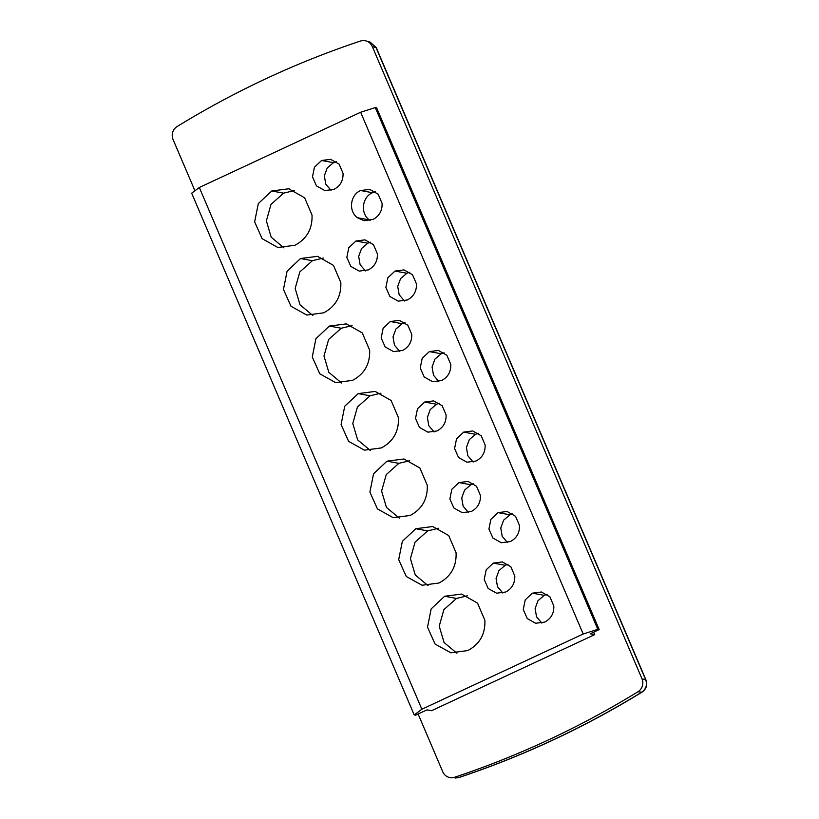 <?xml version="1.0" encoding="UTF-8"?>
<svg xmlns="http://www.w3.org/2000/svg" width="819" height="819" viewBox="0 0 819 819"><rect width="100%" height="100%" fill="white"/><g stroke="black" fill="none" stroke-linecap="round" stroke-linejoin="round"><path stroke-width="1.23" d="M199.314 187.49L360.647 112.254L375.276 107.576L376.638 107.821L599.18 629.576L590.202 633.814L594.696 634.643L431.572 710.708L427.027 709.878L415.642 715.151L414.219 714.946L191.677 193.192L199.314 187.49L421.857 709.244L583.189 634.008L360.647 112.254M484.889 620.331L477.528 603.112L461.588 594.072L444.604 596.263L431.163 608.896L427.518 627.19L435.053 644.01L450.849 652.794L467.782 650.573C479.699 644.184 485.401 634.111 484.889 620.331M427.262 485.237L419.901 468.018L403.962 458.978L386.977 461.169L373.546 473.802L369.891 492.096L377.436 508.916L393.222 517.7L410.155 515.468C422.082 509.09 427.784 499.017 427.262 485.237M398.454 417.68L391.093 400.471L375.153 391.431L358.169 393.622L344.727 406.244L341.083 424.549L348.618 441.369L364.414 450.153L381.347 447.921C393.263 441.543 398.976 431.459 398.454 417.68M519.471 525.46L515.561 516.308L507.074 511.486L498.044 512.643L490.898 519.328L488.923 529.054L492.905 538.032L501.289 542.741L510.391 541.543C516.717 538.155 519.748 532.79 519.471 525.46M480.425 495.403L476.515 486.251L468.028 481.429L458.988 482.586L451.842 489.271L449.866 498.996L453.849 507.964L462.244 512.684L471.345 511.486C477.672 508.087 480.692 502.733 480.425 495.403M340.827 282.586L333.466 265.376L317.526 256.337L300.542 258.528L287.111 271.15L283.456 289.455L291.001 306.275L306.787 315.059L323.72 312.827C335.647 306.449 341.349 296.365 340.827 282.586M312.019 215.039L304.668 197.829L288.738 188.79L271.734 190.981L258.323 203.562L254.637 221.826L262.111 238.646L277.846 247.492L294.912 245.28C306.828 238.902 312.541 228.818 312.019 215.039M411.732 334.357L407.821 325.194L399.334 320.372L390.294 321.529L383.149 328.214L381.173 337.95L385.155 346.918L393.55 351.627L402.651 350.44C408.978 347.041 411.998 341.677 411.732 334.357M416.431 283.886L412.52 274.734L404.033 269.912L395.004 271.069L387.858 277.754L385.882 287.479L389.864 296.458L398.249 301.167L407.35 299.969C413.677 296.58 416.707 291.216 416.431 283.886M544.737 622.071L535.636 623.269L527.262 618.56L523.269 609.592L525.235 599.856L532.391 593.171L541.41 592.004L549.897 596.816L553.818 605.988C554.094 613.308 551.074 618.673 544.737 622.071M377.385 253.829L373.474 244.676L364.987 239.854L355.948 241.011L348.802 247.696L346.826 257.422L350.808 266.39L359.203 271.109L368.304 269.912C374.631 266.513 377.651 261.159 377.385 253.829M369.645 350.133L362.285 332.923L346.335 323.884L329.361 326.075L315.919 338.697L312.274 357.002L319.809 373.822L335.595 382.606L352.528 380.374C364.455 373.996 370.157 363.912 369.645 350.133M343.038 173.3L339.127 164.148L330.641 159.326L321.601 160.483L314.455 167.168L312.479 176.894L316.462 185.872L324.856 190.581L333.957 189.384C340.284 185.995 343.304 180.63 343.038 173.3M382.084 203.358L378.173 194.205L369.686 189.384L360.657 190.54C350.153 194.84 348.218 211.189 357.442 217.721L363.912 220.639L373.003 219.451C379.33 216.052 382.36 210.688 382.084 203.358M485.124 444.942L481.214 435.78L472.727 430.958L463.697 432.115L456.552 438.8L454.576 448.536L458.558 457.504L466.943 462.213L476.044 461.025C482.371 457.626 485.401 452.262 485.124 444.942M456.081 552.784L448.72 535.565L432.77 526.525L415.786 528.716L402.354 541.349L398.699 559.643L406.244 576.463L422.031 585.247L438.964 583.015C450.89 576.637 456.592 566.564 456.081 552.784M450.778 364.414L446.867 355.262L438.38 350.44L429.351 351.597L422.205 358.282L420.229 368.007L424.211 376.975L432.596 381.685L441.697 380.497C448.024 377.098 451.054 371.744 450.778 364.414M446.079 414.875L442.168 405.722L433.681 400.901L424.641 402.057L417.495 408.742L415.52 418.468L419.502 427.446L427.897 432.156L436.998 430.958C443.325 427.569 446.345 422.205 446.079 414.875M514.772 575.931L510.861 566.768L502.375 561.947L493.335 563.103L486.189 569.799L484.213 579.524L488.196 588.492L496.59 593.202L505.692 592.014C512.018 588.615 515.038 583.251 514.772 575.931M421.857 709.244L414.219 714.946M375.276 107.576L597.819 629.33L599.18 629.576M597.819 629.33L583.189 634.008M467.362 595.802L456.49 598.433L443.867 609.674L439.219 626.187L444.093 642.526L456.889 653.224M409.746 460.708L398.863 463.339L386.251 474.58L381.603 491.093L386.466 507.432L399.262 518.13M380.927 393.161L370.055 395.792L357.432 407.033L352.784 423.546L357.657 439.885L370.454 450.583M498.044 512.643L509.93 514.813L503.634 520.167L500.767 528.04L502.201 536.291L507.504 542.567M512.755 513.83L509.93 514.813M458.988 482.586L470.884 484.756L464.578 490.11L461.721 497.983L463.155 506.234L468.458 512.51M473.699 483.773L470.884 484.756M323.31 258.067L312.428 260.698L299.815 271.939L295.168 288.452L300.03 304.791L312.827 315.479M271.734 190.981L283.62 193.151L270.997 204.381L266.37 220.884L271.202 237.193L283.968 247.942M294.523 190.53L283.62 193.151M390.294 321.529L402.19 323.7L395.884 329.054L393.028 336.926L394.461 345.188L399.764 351.453M405.006 322.717L402.19 323.7M395.004 271.069L406.889 273.239L400.583 278.593L397.727 286.466L399.16 294.717L404.463 300.993M409.715 272.256L406.889 273.239M532.391 593.171L544.277 595.341L537.981 600.696L535.114 608.568L536.547 616.82L541.85 623.095M547.102 594.359L544.277 595.341M355.948 241.011L367.844 243.182L361.537 248.526L358.681 256.408L360.114 264.66L365.417 270.925M370.659 242.199L367.844 243.182M352.119 325.614L341.247 328.245L328.624 339.486L323.976 355.999L328.839 372.338L341.646 383.036M321.601 160.483L333.497 162.653L327.19 168.008L324.334 175.88L325.767 184.132L331.071 190.407M336.312 161.671L333.497 162.653M360.657 190.54L372.543 192.711C362.039 197.031 360.114 213.35 369.328 219.901L370.106 220.465M375.358 191.728L372.543 192.711M357.442 217.721L369.328 219.901M463.697 432.115L475.583 434.285L469.277 439.639L466.421 447.512L467.854 455.773L473.157 462.039M478.409 433.302L475.583 434.285M438.554 528.255L427.682 530.886L415.059 542.127L410.411 558.64L415.274 574.979L428.081 585.677M429.351 351.597L441.236 353.767L434.93 359.111L432.074 366.994L433.507 375.245L438.81 381.511M444.062 352.774L441.236 353.767M424.641 402.057L436.537 404.228L430.231 409.582L427.375 417.455L428.808 425.706L434.111 431.982M439.353 403.245L436.537 404.228M493.335 563.103L505.231 565.284L498.925 570.628L496.068 578.511L497.502 586.762L502.805 593.028M508.046 564.291L505.231 565.284M593.652 632.186L594.696 634.643M455.118 778.05L458.804 777.569L450.859 777.712A10.176 9.818 -79.6 0 1 442.751 771.774L418.11 714.004M194.932 190.766L173.044 139.465A10.176 9.818 -79.6 0 1 177.109 126.546A916.594 884.53 -79.6 0 1 360.391 41.073A10.176 9.818 -79.6 0 1 372.307 46.54L376.269 47.645M450.859 777.712A10.176 9.818 -79.6 0 0 454.658 777.251A916.594 884.53 -79.6 0 0 637.94 691.768A10.176 9.818 -79.6 0 0 642.004 678.849L372.307 46.54M458.804 777.569C522.952 756.193 584.049 727.702 642.106 692.086C646.386 688.994 647.675 684.96 645.976 679.975L645.679 679.76C647.419 684.879 646.119 689.004 641.779 692.157L642.147 692.065M366.052 40.95L370.198 42.148L375.972 47.451L645.679 679.76L642.004 678.849M444.604 596.263L456.49 598.433M386.977 461.169L398.863 463.339M358.169 393.622L370.055 395.792M300.542 258.528L312.428 260.698M329.361 326.075L341.247 328.245M415.786 528.716L427.682 530.886M637.94 691.768L641.779 692.157A916.185 884.141 -79.6 0 1 458.568 777.6L454.658 777.251M288.728 188.81L289.68 188.984M369.676 189.394L370.198 189.486M363.912 220.628L364.465 220.731M645.976 679.975L376.259 47.625L370.198 42.148"/></g></svg>
